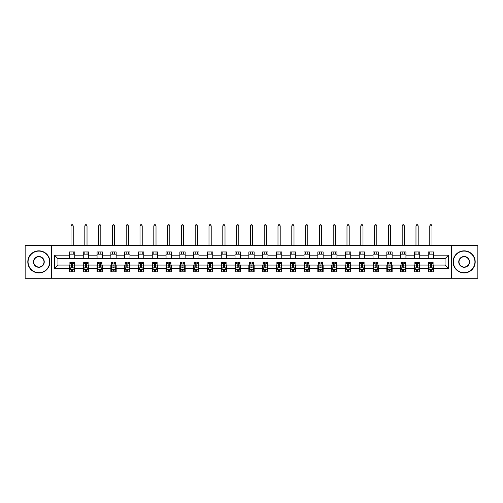 <?xml version="1.0" encoding="UTF-8"?>
<svg xmlns="http://www.w3.org/2000/svg" width="503" height="503" viewBox="0 0 503 503"><rect width="100%" height="100%" fill="white"/><g stroke="black" fill="none" stroke-linecap="round" stroke-linejoin="round"><path stroke-width="0.75" d="M451.493 278.26L477.85 278.26L477.85 245.527L451.493 245.527L451.493 278.26L51.507 278.26L51.507 245.527L25.15 245.527L25.15 278.26L51.507 278.26M451.493 245.527L51.507 245.527M433.536 255.172L433.536 251.94L428.229 251.94L428.229 255.172L419.735 255.172L419.735 251.94L414.428 251.94L414.428 255.172L405.94 255.172L405.94 251.94L400.633 251.94L400.633 255.172L392.139 255.172L392.139 251.94L386.832 251.94L386.832 255.172L378.344 255.172L378.344 251.94L373.031 251.94L373.031 255.172L364.543 255.172L364.543 251.94L359.236 251.94L359.236 255.172L350.742 255.172L350.742 251.94L345.435 251.94L345.435 255.172L336.947 255.172L336.947 251.94L331.64 251.94L331.64 255.172L323.146 255.172L323.146 251.94L317.839 251.94L317.839 255.172L309.345 255.172L309.345 251.94L304.038 251.94L304.038 255.172L295.55 255.172L295.55 251.94L290.244 251.94L290.244 255.172L281.749 255.172L281.749 251.94L276.443 251.94L276.443 255.172L267.954 255.172L267.954 251.94L262.648 251.94L262.648 255.172L254.153 255.172L254.153 251.94L248.847 251.94L248.847 255.172L240.352 255.172L240.352 251.94L235.046 251.94L235.046 255.172L226.557 255.172L226.557 251.94L221.251 251.94L221.251 255.172L212.756 255.172L212.756 251.94L207.45 251.94L207.45 255.172L198.962 255.172L198.962 251.94L193.655 251.94L193.655 255.172L185.161 255.172L185.161 251.94L179.854 251.94L179.854 255.172L171.36 255.172L171.36 251.94L166.053 251.94L166.053 255.172L157.565 255.172L157.565 251.94L152.258 251.94L152.258 255.172L143.764 255.172L143.764 251.94L138.457 251.94L138.457 255.172L129.969 255.172L129.969 251.94L124.656 251.94L124.656 255.172L116.168 255.172L116.168 251.94L110.861 251.94L110.861 255.172L102.367 255.172L102.367 251.94L97.06 251.94L97.06 255.172L88.572 255.172L88.572 251.94L83.265 251.94L83.265 255.172L74.771 255.172L74.771 251.94L69.464 251.94L69.464 255.172L54.431 255.172L54.431 268.615L57.964 265.075L69.464 265.075L69.464 271.846L74.771 271.846L74.771 265.075L83.265 265.075L83.265 271.846L88.572 271.846L88.572 265.075L97.06 265.075L97.06 271.846L102.367 271.846L102.367 265.075L110.861 265.075L110.861 271.846L116.168 271.846L116.168 265.075L124.656 265.075L124.656 271.846L129.969 271.846L129.969 265.075L138.457 265.075L138.457 271.846L143.764 271.846L143.764 265.075L152.258 265.075L152.258 271.846L157.565 271.846L157.565 265.075L166.053 265.075L166.053 271.846L171.36 271.846L171.36 265.075L179.854 265.075L179.854 271.846L185.161 271.846L185.161 265.075L193.655 265.075L193.655 271.846L198.962 271.846L198.962 265.075L207.45 265.075L207.45 271.846L212.756 271.846L212.756 265.075L221.251 265.075L221.251 271.846L226.557 271.846L226.557 265.075L235.046 265.075L235.046 271.846L240.352 271.846L240.352 265.075L248.847 265.075L248.847 271.846L254.153 271.846L254.153 265.075L262.648 265.075L262.648 271.846L267.954 271.846L267.954 265.075L276.443 265.075L276.443 271.846L281.749 271.846L281.749 265.075L290.244 265.075L290.244 271.846L295.55 271.846L295.55 265.075L304.038 265.075L304.038 271.846L309.345 271.846L309.345 265.075L317.839 265.075L317.839 271.846L323.146 271.846L323.146 265.075L331.64 265.075L331.64 271.846L336.947 271.846L336.947 265.075L345.435 265.075L345.435 271.846L350.742 271.846L350.742 265.075L359.236 265.075L359.236 271.846L364.543 271.846L364.543 265.075L373.031 265.075L373.031 271.846L378.344 271.846L378.344 265.075L386.832 265.075L386.832 271.846L392.139 271.846L392.139 265.075L400.633 265.075L400.633 271.846L405.94 271.846L405.94 265.075L414.428 265.075L414.428 271.846L419.735 271.846L419.735 265.075L428.229 265.075L428.229 271.846L433.536 271.846L433.536 265.075L445.036 265.075L445.036 258.712L433.536 258.712L433.536 255.172L448.569 255.172L448.569 268.615L433.536 268.615M428.229 268.615L419.735 268.615M414.428 268.615L405.94 268.615M400.633 268.615L392.139 268.615M386.832 268.615L378.344 268.615M373.031 268.615L364.543 268.615M359.236 268.615L350.742 268.615M345.435 268.615L336.947 268.615M331.64 268.615L323.146 268.615M317.839 268.615L309.345 268.615M304.038 268.615L295.55 268.615M290.244 268.615L281.749 268.615M276.443 268.615L267.954 268.615M262.648 268.615L254.153 268.615M248.847 268.615L240.352 268.615M235.046 268.615L226.557 268.615M221.251 268.615L212.756 268.615M207.45 268.615L198.962 268.615M193.655 268.615L185.161 268.615M179.854 268.615L171.36 268.615M166.053 268.615L157.565 268.615M152.258 268.615L143.764 268.615M138.457 268.615L129.969 268.615M124.656 268.615L116.168 268.615M110.861 268.615L102.367 268.615M97.06 268.615L88.572 268.615M83.265 268.615L74.771 268.615M69.464 268.615L54.431 268.615M428.229 255.172L428.229 258.712L419.735 258.712L419.735 255.172M414.428 255.172L414.428 258.712L405.94 258.712L405.94 255.172M400.633 255.172L400.633 258.712L392.139 258.712L392.139 255.172M386.832 255.172L386.832 258.712L378.344 258.712L378.344 255.172M373.031 255.172L373.031 258.712L364.543 258.712L364.543 255.172M359.236 255.172L359.236 258.712L350.742 258.712L350.742 255.172M345.435 255.172L345.435 258.712L336.947 258.712L336.947 255.172M331.64 255.172L331.64 258.712L323.146 258.712L323.146 255.172M317.839 255.172L317.839 258.712L309.345 258.712L309.345 255.172M304.038 255.172L304.038 258.712L295.55 258.712L295.55 255.172M290.244 255.172L290.244 258.712L281.749 258.712L281.749 255.172M276.443 255.172L276.443 258.712L267.954 258.712L267.954 255.172M262.648 255.172L262.648 258.712L254.153 258.712L254.153 255.172M248.847 255.172L248.847 258.712L240.352 258.712L240.352 255.172M235.046 255.172L235.046 258.712L226.557 258.712L226.557 255.172M221.251 255.172L221.251 258.712L212.756 258.712L212.756 255.172M207.45 255.172L207.45 258.712L198.962 258.712L198.962 255.172M193.655 255.172L193.655 258.712L185.161 258.712L185.161 255.172M179.854 255.172L179.854 258.712L171.36 258.712L171.36 255.172M166.053 255.172L166.053 258.712L157.565 258.712L157.565 255.172M152.258 255.172L152.258 258.712L143.764 258.712L143.764 255.172M138.457 255.172L138.457 258.712L129.969 258.712L129.969 255.172M124.656 255.172L124.656 258.712L116.168 258.712L116.168 255.172M110.861 255.172L110.861 258.712L102.367 258.712L102.367 255.172M97.06 255.172L97.06 258.712L88.572 258.712L88.572 255.172M83.265 255.172L83.265 258.712L74.771 258.712L74.771 255.172M69.464 255.172L69.464 258.712L57.964 258.712L54.431 255.172M57.964 258.712L57.964 265.075M448.569 268.615L445.036 265.075M445.036 258.712L448.569 255.172M69.464 254.153L74.771 254.153M69.464 258.617L74.771 258.617M69.464 265.169L69.904 265.169M71.589 265.169L72.652 265.169M74.331 265.169L74.771 265.169M69.464 269.633L69.904 269.633M71.589 269.633L72.652 269.633M74.331 269.633L74.771 269.633M83.265 265.169L83.705 265.169M85.384 265.169L86.447 265.169M88.126 265.169L88.572 265.169M83.265 269.633L83.705 269.633M85.384 269.633L86.447 269.633M88.126 269.633L88.572 269.633M83.265 254.153L88.572 254.153M83.265 258.617L88.572 258.617M97.06 265.169L97.507 265.169M99.185 265.169L100.248 265.169M101.927 265.169L102.367 265.169M97.06 269.633L97.507 269.633M99.185 269.633L100.248 269.633M101.927 269.633L102.367 269.633M97.06 254.153L102.367 254.153M97.06 258.617L102.367 258.617M110.861 265.169L111.301 265.169M112.986 265.169L114.043 265.169M115.728 265.169L116.168 265.169M110.861 269.633L111.301 269.633M112.986 269.633L114.043 269.633M115.728 269.633L116.168 269.633M110.861 254.153L116.168 254.153M110.861 258.617L116.168 258.617M124.656 265.169L125.102 265.169M126.781 265.169L127.844 265.169M129.523 265.169L129.969 265.169M124.656 269.633L125.102 269.633M126.781 269.633L127.844 269.633M129.523 269.633L129.969 269.633M124.656 254.153L129.969 254.153M124.656 258.617L129.969 258.617M138.457 265.169L138.897 265.169M140.582 265.169L141.645 265.169M143.324 265.169L143.764 265.169M138.457 269.633L138.897 269.633M140.582 269.633L141.645 269.633M143.324 269.633L143.764 269.633M138.457 254.153L143.764 254.153M138.457 258.617L143.764 258.617M152.258 265.169L152.698 265.169M154.377 265.169L155.44 265.169M157.118 265.169L157.565 265.169M152.258 269.633L152.698 269.633M154.377 269.633L155.44 269.633M157.118 269.633L157.565 269.633M152.258 254.153L157.565 254.153M152.258 258.617L157.565 258.617M166.053 265.169L166.499 265.169M168.178 265.169L169.241 265.169M170.919 265.169L171.36 265.169M166.053 269.633L166.499 269.633M168.178 269.633L169.241 269.633M170.919 269.633L171.36 269.633M166.053 254.153L171.36 254.153M166.053 258.617L171.36 258.617M179.854 265.169L180.294 265.169M181.979 265.169L183.035 265.169M184.72 265.169L185.161 265.169M179.854 269.633L180.294 269.633M181.979 269.633L183.035 269.633M184.72 269.633L185.161 269.633M179.854 254.153L185.161 254.153M179.854 258.617L185.161 258.617M193.655 265.169L194.095 265.169M195.774 265.169L196.836 265.169M198.515 265.169L198.962 265.169M193.655 269.633L194.095 269.633M195.774 269.633L196.836 269.633M198.515 269.633L198.962 269.633M193.655 254.153L198.962 254.153M193.655 258.617L198.962 258.617M207.45 265.169L207.89 265.169M209.575 265.169L210.638 265.169M212.316 265.169L212.756 265.169M207.45 269.633L207.89 269.633M209.575 269.633L210.638 269.633M212.316 269.633L212.756 269.633M207.45 254.153L212.756 254.153M207.45 258.617L212.756 258.617M221.251 265.169L221.691 265.169M223.37 265.169L224.432 265.169M226.111 265.169L226.557 265.169M221.251 269.633L221.691 269.633M223.37 269.633L224.432 269.633M226.111 269.633L226.557 269.633M221.251 254.153L226.557 254.153M221.251 258.617L226.557 258.617M235.046 265.169L235.492 265.169M237.171 265.169L238.233 265.169M239.912 265.169L240.352 265.169M235.046 269.633L235.492 269.633M237.171 269.633L238.233 269.633M239.912 269.633L240.352 269.633M235.046 254.153L240.352 254.153M235.046 258.617L240.352 258.617M248.847 265.169L249.287 265.169M250.972 265.169L252.028 265.169M253.713 265.169L254.153 265.169M248.847 269.633L249.287 269.633M250.972 269.633L252.028 269.633M253.713 269.633L254.153 269.633M248.847 254.153L254.153 254.153M248.847 258.617L254.153 258.617M262.648 265.169L263.088 265.169M264.767 265.169L265.829 265.169M267.508 265.169L267.954 265.169M262.648 269.633L263.088 269.633M264.767 269.633L265.829 269.633M267.508 269.633L267.954 269.633M262.648 254.153L267.954 254.153M262.648 258.617L267.954 258.617M276.443 265.169L276.889 265.169M278.568 265.169L279.63 265.169M281.309 265.169L281.749 265.169M276.443 269.633L276.889 269.633M278.568 269.633L279.63 269.633M281.309 269.633L281.749 269.633M276.443 254.153L281.749 254.153M276.443 258.617L281.749 258.617M290.244 265.169L290.684 265.169M292.362 265.169L293.425 265.169M295.11 265.169L295.55 265.169M290.244 269.633L290.684 269.633M292.362 269.633L293.425 269.633M295.11 269.633L295.55 269.633M290.244 254.153L295.55 254.153M290.244 258.617L295.55 258.617M304.038 265.169L304.485 265.169M306.164 265.169L307.226 265.169M308.905 265.169L309.345 265.169M304.038 269.633L304.485 269.633M306.164 269.633L307.226 269.633M308.905 269.633L309.345 269.633M304.038 254.153L309.345 254.153M304.038 258.617L309.345 258.617M317.839 265.169L318.28 265.169M319.965 265.169L321.021 265.169M322.706 265.169L323.146 265.169M317.839 269.633L318.28 269.633M319.965 269.633L321.021 269.633M322.706 269.633L323.146 269.633M317.839 254.153L323.146 254.153M317.839 258.617L323.146 258.617M331.64 265.169L332.081 265.169M333.759 265.169L334.822 265.169M336.501 265.169L336.947 265.169M331.64 269.633L332.081 269.633M333.759 269.633L334.822 269.633M336.501 269.633L336.947 269.633M331.64 254.153L336.947 254.153M331.64 258.617L336.947 258.617M345.435 265.169L345.882 265.169M347.56 265.169L348.623 265.169M350.302 265.169L350.742 265.169M345.435 269.633L345.882 269.633M347.56 269.633L348.623 269.633M350.302 269.633L350.742 269.633M345.435 254.153L350.742 254.153M345.435 258.617L350.742 258.617M359.236 265.169L359.676 265.169M361.355 265.169L362.418 265.169M364.103 265.169L364.543 265.169M359.236 269.633L359.676 269.633M361.355 269.633L362.418 269.633M364.103 269.633L364.543 269.633M359.236 254.153L364.543 254.153M359.236 258.617L364.543 258.617M373.031 265.169L373.478 265.169M375.156 265.169L376.219 265.169M377.898 265.169L378.344 265.169M373.031 269.633L373.478 269.633M375.156 269.633L376.219 269.633M377.898 269.633L378.344 269.633M373.031 254.153L378.344 254.153M373.031 258.617L378.344 258.617M386.832 265.169L387.272 265.169M388.957 265.169L390.014 265.169M391.699 265.169L392.139 265.169M386.832 269.633L387.272 269.633M388.957 269.633L390.014 269.633M391.699 269.633L392.139 269.633M386.832 254.153L392.139 254.153M386.832 258.617L392.139 258.617M400.633 265.169L401.073 265.169M402.752 265.169L403.815 265.169M405.493 265.169L405.94 265.169M400.633 269.633L401.073 269.633M402.752 269.633L403.815 269.633M405.493 269.633L405.94 269.633M400.633 254.153L405.94 254.153M400.633 258.617L405.94 258.617M414.428 265.169L414.874 265.169M416.553 265.169L417.616 265.169M419.295 265.169L419.735 265.169M414.428 269.633L414.874 269.633M416.553 269.633L417.616 269.633M419.295 269.633L419.735 269.633M414.428 254.153L419.735 254.153M414.428 258.617L419.735 258.617M428.229 265.169L428.669 265.169M430.348 265.169L431.411 265.169M433.096 265.169L433.536 265.169M428.229 269.633L428.669 269.633M430.348 269.633L431.411 269.633M433.096 269.633L433.536 269.633M428.229 254.153L433.536 254.153M428.229 258.617L433.536 258.617M71.589 270.696L72.652 270.696M69.904 263.534L71.589 263.534L71.589 262.421L69.904 262.421L69.904 267.822L70.791 269.589L73.444 269.589L74.331 267.822L74.331 262.421L72.652 262.421L72.652 263.534L74.331 263.534M74.331 267.822L74.331 271.846M69.904 267.822L69.904 271.846M72.652 269.589L72.652 271.846M71.589 271.846L71.589 269.589M71.589 263.534L71.589 267.156L72.652 267.156L72.652 263.534M73.224 254.153L73.224 251.94M73.224 245.527L73.224 225.891L71.011 225.891L71.011 245.527M71.011 254.153L71.011 251.94M71.011 225.891L71.678 224.74L72.558 224.74L73.224 225.891M38.863 251.104A10.789 10.789 0 0 0 28.067 261.893A10.789 10.789 0 0 0 38.863 272.683A10.789 10.789 0 0 0 49.652 261.893A10.789 10.789 0 0 0 38.863 251.104M38.863 272.947A11.053 11.053 0 0 1 27.803 261.893A11.053 11.053 0 0 1 38.863 250.834A11.053 11.053 0 0 1 49.916 261.893A11.053 11.053 0 0 1 38.863 272.947M38.863 256.499A5.395 5.395 0 0 1 44.258 261.893A5.395 5.395 0 0 1 38.863 267.288A5.395 5.395 0 0 1 33.462 261.893A5.395 5.395 0 0 1 38.863 256.499M38.863 267.024A5.131 5.131 0 0 0 43.987 261.893A5.131 5.131 0 0 0 38.863 256.763A5.131 5.131 0 0 0 33.732 261.893A5.131 5.131 0 0 0 38.863 267.024M464.137 251.104A10.789 10.789 0 0 0 453.348 261.893A10.789 10.789 0 0 0 464.137 272.683A10.789 10.789 0 0 0 474.933 261.893A10.789 10.789 0 0 0 464.137 251.104M464.137 272.947A11.053 11.053 0 0 1 453.084 261.893A11.053 11.053 0 0 1 464.137 250.834A11.053 11.053 0 0 1 475.197 261.893A11.053 11.053 0 0 1 464.137 272.947M464.137 256.499A5.395 5.395 0 0 1 469.538 261.893A5.395 5.395 0 0 1 464.137 267.288A5.395 5.395 0 0 1 458.742 261.893A5.395 5.395 0 0 1 464.137 256.499M464.137 267.024A5.131 5.131 0 0 0 469.268 261.893A5.131 5.131 0 0 0 464.137 256.763A5.131 5.131 0 0 0 459.013 261.893A5.131 5.131 0 0 0 464.137 267.024M85.384 270.696L86.447 270.696M83.705 263.534L85.384 263.534L85.384 262.421L83.705 262.421L83.705 267.822L84.592 269.589L87.245 269.589L88.126 267.822L88.126 262.421L86.447 262.421L86.447 263.534L88.126 263.534M88.126 267.822L88.126 271.846M83.705 267.822L83.705 271.846M86.447 269.589L86.447 271.846M85.384 271.846L85.384 269.589M85.384 263.534L85.384 267.156L86.447 267.156L86.447 263.534M87.025 254.153L87.025 251.94M87.025 245.527L87.025 225.891L84.812 225.891L84.812 245.527M84.812 254.153L84.812 251.94M84.812 225.891L85.472 224.74L86.359 224.74L87.025 225.891M99.185 270.696L100.248 270.696M97.507 263.534L99.185 263.534L99.185 262.421L97.507 262.421L97.507 267.822L98.387 269.589L101.04 269.589L101.927 267.822L101.927 262.421L100.248 262.421L100.248 263.534L101.927 263.534M101.927 267.822L101.927 271.846M97.507 267.822L97.507 271.846M100.248 269.589L100.248 271.846M99.185 271.846L99.185 269.589M99.185 263.534L99.185 267.156L100.248 267.156L100.248 263.534M100.82 254.153L100.82 251.94M100.82 245.527L100.82 225.891L98.607 225.891L98.607 245.527M98.607 254.153L98.607 251.94M98.607 225.891L99.273 224.74L100.16 224.74L100.82 225.891M112.986 270.696L114.043 270.696M111.301 263.534L112.986 263.534L112.986 262.421L111.301 262.421L111.301 267.822L112.188 269.589L114.841 269.589L115.728 267.822L115.728 262.421L114.043 262.421L114.043 263.534L115.728 263.534M115.728 267.822L115.728 271.846M111.301 267.822L111.301 271.846M114.043 269.589L114.043 271.846M112.986 271.846L112.986 269.589M112.986 263.534L112.986 267.156L114.043 267.156L114.043 263.534M114.621 254.153L114.621 251.94M114.621 245.527L114.621 225.891L112.408 225.891L112.408 245.527M112.408 254.153L112.408 251.94M112.408 225.891L113.074 224.74L113.955 224.74L114.621 225.891M126.781 270.696L127.844 270.696M125.102 263.534L126.781 263.534L126.781 262.421L125.102 262.421L125.102 267.822L125.989 269.589L128.642 269.589L129.523 267.822L129.523 262.421L127.844 262.421L127.844 263.534L129.523 263.534M129.523 267.822L129.523 271.846M125.102 267.822L125.102 271.846M127.844 269.589L127.844 271.846M126.781 271.846L126.781 269.589M126.781 263.534L126.781 267.156L127.844 267.156L127.844 263.534M128.416 254.153L128.416 251.94M128.416 245.527L128.416 225.891L126.209 225.891L126.209 245.527M126.209 254.153L126.209 251.94M126.209 225.891L126.869 224.74L127.756 224.74L128.416 225.891M140.582 270.696L141.645 270.696M138.897 263.534L140.582 263.534L140.582 262.421L138.897 262.421L138.897 267.822L139.784 269.589L142.437 269.589L143.324 267.822L143.324 262.421L141.645 262.421L141.645 263.534L143.324 263.534M143.324 267.822L143.324 271.846M138.897 267.822L138.897 271.846M141.645 269.589L141.645 271.846M140.582 271.846L140.582 269.589M140.582 263.534L140.582 267.156L141.645 267.156L141.645 263.534M142.217 254.153L142.217 251.94M142.217 245.527L142.217 225.891L140.004 225.891L140.004 245.527M140.004 254.153L140.004 251.94M140.004 225.891L140.67 224.74L141.55 224.74L142.217 225.891M154.377 270.696L155.44 270.696M152.698 263.534L154.377 263.534L154.377 262.421L152.698 262.421L152.698 267.822L153.585 269.589L156.238 269.589L157.118 267.822L157.118 262.421L155.44 262.421L155.44 263.534L157.118 263.534M157.118 267.822L157.118 271.846M152.698 267.822L152.698 271.846M155.44 269.589L155.44 271.846M154.377 271.846L154.377 269.589M154.377 263.534L154.377 267.156L155.44 267.156L155.44 263.534M156.018 254.153L156.018 251.94M156.018 245.527L156.018 225.891L153.805 225.891L153.805 245.527M153.805 254.153L153.805 251.94M153.805 225.891L154.465 224.74L155.352 224.74L156.018 225.891M168.178 270.696L169.241 270.696M166.499 263.534L168.178 263.534L168.178 262.421L166.499 262.421L166.499 267.822L167.38 269.589L170.033 269.589L170.919 267.822L170.919 262.421L169.241 262.421L169.241 263.534L170.919 263.534M170.919 267.822L170.919 271.846M166.499 267.822L166.499 271.846M169.241 269.589L169.241 271.846M168.178 271.846L168.178 269.589M168.178 263.534L168.178 267.156L169.241 267.156L169.241 263.534M169.813 254.153L169.813 251.94M169.813 245.527L169.813 225.891L167.606 225.891L167.606 245.527M167.606 254.153L167.606 251.94M167.606 225.891L168.266 224.74L169.153 224.74L169.813 225.891M181.979 270.696L183.035 270.696M180.294 263.534L181.979 263.534L181.979 262.421L180.294 262.421L180.294 267.822L181.181 269.589L183.834 269.589L184.72 267.822L184.72 262.421L183.035 262.421L183.035 263.534L184.72 263.534M184.72 267.822L184.72 271.846M180.294 267.822L180.294 271.846M183.035 269.589L183.035 271.846M181.979 271.846L181.979 269.589M181.979 263.534L181.979 267.156L183.035 267.156L183.035 263.534M183.614 254.153L183.614 251.94M183.614 245.527L183.614 225.891L181.401 225.891L181.401 245.527M181.401 254.153L181.401 251.94M181.401 225.891L182.067 224.74L182.947 224.74L183.614 225.891M195.774 270.696L196.836 270.696M194.095 263.534L195.774 263.534L195.774 262.421L194.095 262.421L194.095 267.822L194.982 269.589L197.635 269.589L198.515 267.822L198.515 262.421L196.836 262.421L196.836 263.534L198.515 263.534M198.515 267.822L198.515 271.846M194.095 267.822L194.095 271.846M196.836 269.589L196.836 271.846M195.774 271.846L195.774 269.589M195.774 263.534L195.774 267.156L196.836 267.156L196.836 263.534M197.409 254.153L197.409 251.94M197.409 245.527L197.409 225.891L195.202 225.891L195.202 245.527M195.202 254.153L195.202 251.94M195.202 225.891L195.862 224.74L196.748 224.74L197.409 225.891M209.575 270.696L210.638 270.696M207.89 263.534L209.575 263.534L209.575 262.421L207.89 262.421L207.89 267.822L208.776 269.589L211.43 269.589L212.316 267.822L212.316 262.421L210.638 262.421L210.638 263.534L212.316 263.534M212.316 267.822L212.316 271.846M207.89 267.822L207.89 271.846M210.638 269.589L210.638 271.846M209.575 271.846L209.575 269.589M209.575 263.534L209.575 267.156L210.638 267.156L210.638 263.534M211.21 254.153L211.21 251.94M211.21 245.527L211.21 225.891L208.996 225.891L208.996 245.527M208.996 254.153L208.996 251.94M208.996 225.891L209.663 224.74L210.55 224.74L211.21 225.891M223.37 270.696L224.432 270.696M221.691 263.534L223.37 263.534L223.37 262.421L221.691 262.421L221.691 267.822L222.578 269.589L225.231 269.589L226.111 267.822L226.111 262.421L224.432 262.421L224.432 263.534L226.111 263.534M226.111 267.822L226.111 271.846M221.691 267.822L221.691 271.846M224.432 269.589L224.432 271.846M223.37 271.846L223.37 269.589M223.37 263.534L223.37 267.156L224.432 267.156L224.432 263.534M225.011 254.153L225.011 251.94M225.011 245.527L225.011 225.891L222.798 225.891L222.798 245.527M222.798 254.153L222.798 251.94M222.798 225.891L223.458 224.74L224.344 224.74L225.011 225.891M237.171 270.696L238.233 270.696M235.492 263.534L237.171 263.534L237.171 262.421L235.492 262.421L235.492 267.822L236.372 269.589L239.026 269.589L239.912 267.822L239.912 262.421L238.233 262.421L238.233 263.534L239.912 263.534M239.912 267.822L239.912 271.846M235.492 267.822L235.492 271.846M238.233 269.589L238.233 271.846M237.171 271.846L237.171 269.589M237.171 263.534L237.171 267.156L238.233 267.156L238.233 263.534M238.806 254.153L238.806 251.94M238.806 245.527L238.806 225.891L236.599 225.891L236.599 245.527M236.599 254.153L236.599 251.94M236.599 225.891L237.259 224.74L238.145 224.74L238.806 225.891M250.972 270.696L252.028 270.696M249.287 263.534L250.972 263.534L250.972 262.421L249.287 262.421L249.287 267.822L250.173 269.589L252.827 269.589L253.713 267.822L253.713 262.421L252.028 262.421L252.028 263.534L253.713 263.534M253.713 267.822L253.713 271.846M249.287 267.822L249.287 271.846M252.028 269.589L252.028 271.846M250.972 271.846L250.972 269.589M250.972 263.534L250.972 267.156L252.028 267.156L252.028 263.534M252.607 254.153L252.607 251.94M252.607 245.527L252.607 225.891L250.393 225.891L250.393 245.527M250.393 254.153L250.393 251.94M250.393 225.891L251.06 224.74L251.94 224.74L252.607 225.891M264.767 270.696L265.829 270.696M263.088 263.534L264.767 263.534L264.767 262.421L263.088 262.421L263.088 267.822L263.974 269.589L266.628 269.589L267.508 267.822L267.508 262.421L265.829 262.421L265.829 263.534L267.508 263.534M267.508 267.822L267.508 271.846M263.088 267.822L263.088 271.846M265.829 269.589L265.829 271.846M264.767 271.846L264.767 269.589M264.767 263.534L264.767 267.156L265.829 267.156L265.829 263.534M266.401 254.153L266.401 251.94M266.401 245.527L266.401 225.891L264.194 225.891L264.194 245.527M264.194 254.153L264.194 251.94M264.194 225.891L264.855 224.74L265.741 224.74L266.401 225.891M278.568 270.696L279.63 270.696M276.889 263.534L278.568 263.534L278.568 262.421L276.889 262.421L276.889 267.822L277.769 269.589L280.423 269.589L281.309 267.822L281.309 262.421L279.63 262.421L279.63 263.534L281.309 263.534M281.309 267.822L281.309 271.846M276.889 267.822L276.889 271.846M279.63 269.589L279.63 271.846M278.568 271.846L278.568 269.589M278.568 263.534L278.568 267.156L279.63 267.156L279.63 263.534M280.202 254.153L280.202 251.94M280.202 245.527L280.202 225.891L277.989 225.891L277.989 245.527M277.989 254.153L277.989 251.94M277.989 225.891L278.656 224.74L279.542 224.74L280.202 225.891M292.362 270.696L293.425 270.696M290.684 263.534L292.362 263.534L292.362 262.421L290.684 262.421L290.684 267.822L291.57 269.589L294.224 269.589L295.11 267.822L295.11 262.421L293.425 262.421L293.425 263.534L295.11 263.534M295.11 267.822L295.11 271.846M290.684 267.822L290.684 271.846M293.425 269.589L293.425 271.846M292.362 271.846L292.362 269.589M292.362 263.534L292.362 267.156L293.425 267.156L293.425 263.534M294.004 254.153L294.004 251.94M294.004 245.527L294.004 225.891L291.79 225.891L291.79 245.527M291.79 254.153L291.79 251.94M291.79 225.891L292.45 224.74L293.337 224.74L294.004 225.891M306.164 270.696L307.226 270.696M304.485 263.534L306.164 263.534L306.164 262.421L304.485 262.421L304.485 267.822L305.365 269.589L308.018 269.589L308.905 267.822L308.905 262.421L307.226 262.421L307.226 263.534L308.905 263.534M308.905 267.822L308.905 271.846M304.485 267.822L304.485 271.846M307.226 269.589L307.226 271.846M306.164 271.846L306.164 269.589M306.164 263.534L306.164 267.156L307.226 267.156L307.226 263.534M307.798 254.153L307.798 251.94M307.798 245.527L307.798 225.891L305.591 225.891L305.591 245.527M305.591 254.153L305.591 251.94M305.591 225.891L306.252 224.74L307.138 224.74L307.798 225.891M319.965 270.696L321.021 270.696M318.28 263.534L319.965 263.534L319.965 262.421L318.28 262.421L318.28 267.822L319.166 269.589L321.819 269.589L322.706 267.822L322.706 262.421L321.021 262.421L321.021 263.534L322.706 263.534M322.706 267.822L322.706 271.846M318.28 267.822L318.28 271.846M321.021 269.589L321.021 271.846M319.965 271.846L319.965 269.589M319.965 263.534L319.965 267.156L321.021 267.156L321.021 263.534M321.599 254.153L321.599 251.94M321.599 245.527L321.599 225.891L319.386 225.891L319.386 245.527M319.386 254.153L319.386 251.94M319.386 225.891L320.053 224.74L320.933 224.74L321.599 225.891M333.759 270.696L334.822 270.696M332.081 263.534L333.759 263.534L333.759 262.421L332.081 262.421L332.081 267.822L332.967 269.589L335.62 269.589L336.501 267.822L336.501 262.421L334.822 262.421L334.822 263.534L336.501 263.534M336.501 267.822L336.501 271.846M332.081 267.822L332.081 271.846M334.822 269.589L334.822 271.846M333.759 271.846L333.759 269.589M333.759 263.534L333.759 267.156L334.822 267.156L334.822 263.534M335.394 254.153L335.394 251.94M335.394 245.527L335.394 225.891L333.187 225.891L333.187 245.527M333.187 254.153L333.187 251.94M333.187 225.891L333.847 224.74L334.734 224.74L335.394 225.891M347.56 270.696L348.623 270.696M345.882 263.534L347.56 263.534L347.56 262.421L345.882 262.421L345.882 267.822L346.762 269.589L349.415 269.589L350.302 267.822L350.302 262.421L348.623 262.421L348.623 263.534L350.302 263.534M350.302 267.822L350.302 271.846M345.882 267.822L345.882 271.846M348.623 269.589L348.623 271.846M347.56 271.846L347.56 269.589M347.56 263.534L347.56 267.156L348.623 267.156L348.623 263.534M349.195 254.153L349.195 251.94M349.195 245.527L349.195 225.891L346.982 225.891L346.982 245.527M346.982 254.153L346.982 251.94M346.982 225.891L347.648 224.74L348.535 224.74L349.195 225.891M361.355 270.696L362.418 270.696M359.676 263.534L361.355 263.534L361.355 262.421L359.676 262.421L359.676 267.822L360.563 269.589L363.216 269.589L364.103 267.822L364.103 262.421L362.418 262.421L362.418 263.534L364.103 263.534M364.103 267.822L364.103 271.846M359.676 267.822L359.676 271.846M362.418 269.589L362.418 271.846M361.355 271.846L361.355 269.589M361.355 263.534L361.355 267.156L362.418 267.156L362.418 263.534M362.996 254.153L362.996 251.94M362.996 245.527L362.996 225.891L360.783 225.891L360.783 245.527M360.783 254.153L360.783 251.94M360.783 225.891L361.45 224.74L362.33 224.74L362.996 225.891M375.156 270.696L376.219 270.696M373.478 263.534L375.156 263.534L375.156 262.421L373.478 262.421L373.478 267.822L374.358 269.589L377.011 269.589L377.898 267.822L377.898 262.421L376.219 262.421L376.219 263.534L377.898 263.534M377.898 267.822L377.898 271.846M373.478 267.822L373.478 271.846M376.219 269.589L376.219 271.846M375.156 271.846L375.156 269.589M375.156 263.534L375.156 267.156L376.219 267.156L376.219 263.534M376.791 254.153L376.791 251.94M376.791 245.527L376.791 225.891L374.584 225.891L374.584 245.527M374.584 254.153L374.584 251.94M374.584 225.891L375.244 224.74L376.131 224.74L376.791 225.891M388.957 270.696L390.014 270.696M387.272 263.534L388.957 263.534L388.957 262.421L387.272 262.421L387.272 267.822L388.159 269.589L390.812 269.589L391.699 267.822L391.699 262.421L390.014 262.421L390.014 263.534L391.699 263.534M391.699 267.822L391.699 271.846M387.272 267.822L387.272 271.846M390.014 269.589L390.014 271.846M388.957 271.846L388.957 269.589M388.957 263.534L388.957 267.156L390.014 267.156L390.014 263.534M390.592 254.153L390.592 251.94M390.592 245.527L390.592 225.891L388.379 225.891L388.379 245.527M388.379 254.153L388.379 251.94M388.379 225.891L389.045 224.74L389.926 224.74L390.592 225.891M402.752 270.696L403.815 270.696M401.073 263.534L402.752 263.534L402.752 262.421L401.073 262.421L401.073 267.822L401.96 269.589L404.613 269.589L405.493 267.822L405.493 262.421L403.815 262.421L403.815 263.534L405.493 263.534M405.493 267.822L405.493 271.846M401.073 267.822L401.073 271.846M403.815 269.589L403.815 271.846M402.752 271.846L402.752 269.589M402.752 263.534L402.752 267.156L403.815 267.156L403.815 263.534M404.393 254.153L404.393 251.94M404.393 245.527L404.393 225.891L402.18 225.891L402.18 245.527M402.18 254.153L402.18 251.94M402.18 225.891L402.84 224.74L403.727 224.74L404.393 225.891M416.553 270.696L417.616 270.696M414.874 263.534L416.553 263.534L416.553 262.421L414.874 262.421L414.874 267.822L415.755 269.589L418.408 269.589L419.295 267.822L419.295 262.421L417.616 262.421L417.616 263.534L419.295 263.534M419.295 267.822L419.295 271.846M414.874 267.822L414.874 271.846M417.616 269.589L417.616 271.846M416.553 271.846L416.553 269.589M416.553 263.534L416.553 267.156L417.616 267.156L417.616 263.534M418.188 254.153L418.188 251.94M418.188 245.527L418.188 225.891L415.975 225.891L415.975 245.527M415.975 254.153L415.975 251.94M415.975 225.891L416.641 224.74L417.528 224.74L418.188 225.891M430.348 270.696L431.411 270.696M428.669 263.534L430.348 263.534L430.348 262.421L428.669 262.421L428.669 267.822L429.556 269.589L432.209 269.589L433.096 267.822L433.096 262.421L431.411 262.421L431.411 263.534L433.096 263.534M433.096 267.822L433.096 271.846M428.669 267.822L428.669 271.846M431.411 269.589L431.411 271.846M430.348 271.846L430.348 269.589M430.348 263.534L430.348 267.156L431.411 267.156L431.411 263.534M431.989 254.153L431.989 251.94M431.989 245.527L431.989 225.891L429.776 225.891L429.776 245.527M429.776 254.153L429.776 251.94M429.776 225.891L430.442 224.74L431.323 224.74L431.989 225.891M69.93 267.866L74.306 267.866M74.331 269.482L73.501 269.482M70.741 269.482L69.904 269.482M72.652 265.905L74.331 265.905M69.904 265.905L71.589 265.905M71.589 270.13L72.652 270.13M83.731 267.866L88.107 267.866M88.126 269.482L87.296 269.482M84.535 269.482L83.705 269.482M86.447 265.905L88.126 265.905M83.705 265.905L85.384 265.905M85.384 270.13L86.447 270.13M97.525 267.866L101.908 267.866M101.927 269.482L101.097 269.482M98.337 269.482L97.507 269.482M100.248 265.905L101.927 265.905M97.507 265.905L99.185 265.905M99.185 270.13L100.248 270.13M111.326 267.866L115.703 267.866M115.728 269.482L114.891 269.482M112.131 269.482L111.301 269.482M114.043 265.905L115.728 265.905M111.301 265.905L112.986 265.905M112.986 270.13L114.043 270.13M125.121 267.866L129.504 267.866M129.523 269.482L128.693 269.482M125.932 269.482L125.102 269.482M127.844 265.905L129.523 265.905M125.102 265.905L126.781 265.905M126.781 270.13L127.844 270.13M138.922 267.866L143.298 267.866M143.324 269.482L142.494 269.482M139.733 269.482L138.897 269.482M141.645 265.905L143.324 265.905M138.897 265.905L140.582 265.905M140.582 270.13L141.645 270.13M152.723 267.866L157.099 267.866M157.118 269.482L156.288 269.482M153.528 269.482L152.698 269.482M155.44 265.905L157.118 265.905M152.698 265.905L154.377 265.905M154.377 270.13L155.44 270.13M166.518 267.866L170.901 267.866M170.919 269.482L170.089 269.482M167.329 269.482L166.499 269.482M169.241 265.905L170.919 265.905M166.499 265.905L168.178 265.905M168.178 270.13L169.241 270.13M180.319 267.866L184.695 267.866M184.72 269.482L183.884 269.482M181.13 269.482L180.294 269.482M183.035 265.905L184.72 265.905M180.294 265.905L181.979 265.905M181.979 270.13L183.035 270.13M194.114 267.866L198.496 267.866M198.515 269.482L197.685 269.482M194.925 269.482L194.095 269.482M196.836 265.905L198.515 265.905M194.095 265.905L195.774 265.905M195.774 270.13L196.836 270.13M207.915 267.866L212.291 267.866M212.316 269.482L211.486 269.482M208.726 269.482L207.89 269.482M210.638 265.905L212.316 265.905M207.89 265.905L209.575 265.905M209.575 270.13L210.638 270.13M221.716 267.866L226.092 267.866M226.111 269.482L225.281 269.482M222.521 269.482L221.691 269.482M224.432 265.905L226.111 265.905M221.691 265.905L223.37 265.905M223.37 270.13L224.432 270.13M235.511 267.866L239.893 267.866M239.912 269.482L239.082 269.482M236.322 269.482L235.492 269.482M238.233 265.905L239.912 265.905M235.492 265.905L237.171 265.905M237.171 270.13L238.233 270.13M249.312 267.866L253.688 267.866M253.713 269.482L252.877 269.482M250.123 269.482L249.287 269.482M252.028 265.905L253.713 265.905M249.287 265.905L250.972 265.905M250.972 270.13L252.028 270.13M263.107 267.866L267.489 267.866M267.508 269.482L266.678 269.482M263.918 269.482L263.088 269.482M265.829 265.905L267.508 265.905M263.088 265.905L264.767 265.905M264.767 270.13L265.829 270.13M276.908 267.866L281.284 267.866M281.309 269.482L280.479 269.482M277.719 269.482L276.889 269.482M279.63 265.905L281.309 265.905M276.889 265.905L278.568 265.905M278.568 270.13L279.63 270.13M290.709 267.866L295.085 267.866M295.11 269.482L294.274 269.482M291.514 269.482L290.684 269.482M293.425 265.905L295.11 265.905M290.684 265.905L292.362 265.905M292.362 270.13L293.425 270.13M304.504 267.866L308.886 267.866M308.905 269.482L308.075 269.482M305.315 269.482L304.485 269.482M307.226 265.905L308.905 265.905M304.485 265.905L306.164 265.905M306.164 270.13L307.226 270.13M318.305 267.866L322.681 267.866M322.706 269.482L321.87 269.482M319.116 269.482L318.28 269.482M321.021 265.905L322.706 265.905M318.28 265.905L319.965 265.905M319.965 270.13L321.021 270.13M332.099 267.866L336.482 267.866M336.501 269.482L335.671 269.482M332.911 269.482L332.081 269.482M334.822 265.905L336.501 265.905M332.081 265.905L333.759 265.905M333.759 270.13L334.822 270.13M345.901 267.866L350.277 267.866M350.302 269.482L349.472 269.482M346.712 269.482L345.882 269.482M348.623 265.905L350.302 265.905M345.882 265.905L347.56 265.905M347.56 270.13L348.623 270.13M359.702 267.866L364.078 267.866M364.103 269.482L363.267 269.482M360.506 269.482L359.676 269.482M362.418 265.905L364.103 265.905M359.676 265.905L361.355 265.905M361.355 270.13L362.418 270.13M373.496 267.866L377.879 267.866M377.898 269.482L377.068 269.482M374.307 269.482L373.478 269.482M376.219 265.905L377.898 265.905M373.478 265.905L375.156 265.905M375.156 270.13L376.219 270.13M387.297 267.866L391.674 267.866M391.699 269.482L390.869 269.482M388.109 269.482L387.272 269.482M390.014 265.905L391.699 265.905M387.272 265.905L388.957 265.905M388.957 270.13L390.014 270.13M401.092 267.866L405.475 267.866M405.493 269.482L404.664 269.482M401.903 269.482L401.073 269.482M403.815 265.905L405.493 265.905M401.073 265.905L402.752 265.905M402.752 270.13L403.815 270.13M414.893 267.866L419.269 267.866M419.295 269.482L418.465 269.482M415.704 269.482L414.874 269.482M417.616 265.905L419.295 265.905M414.874 265.905L416.553 265.905M416.553 270.13L417.616 270.13M428.694 267.866L433.07 267.866M433.096 269.482L432.259 269.482M429.499 269.482L428.669 269.482M431.411 265.905L433.096 265.905M428.669 265.905L430.348 265.905M430.348 270.13L431.411 270.13"/></g></svg>
